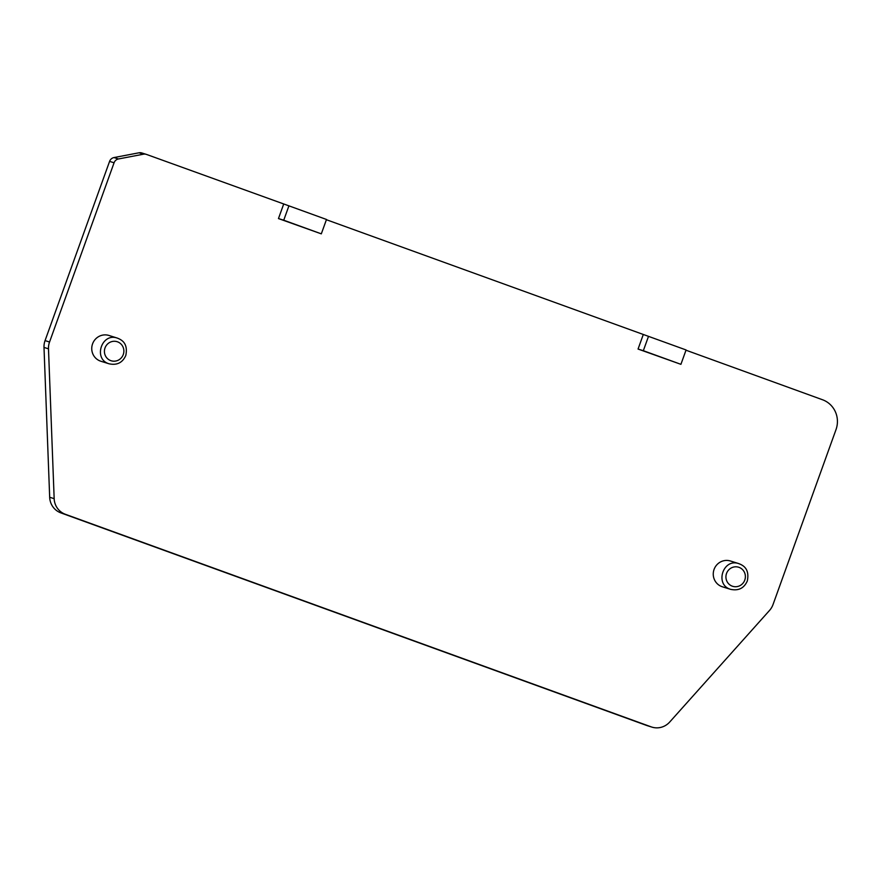 <?xml version="1.0" encoding="UTF-8"?>
<svg xmlns="http://www.w3.org/2000/svg" width="880" height="880" viewBox="0 0 880 880"><rect width="100%" height="100%" fill="white"/><g stroke="black" fill="none" stroke-linecap="round" stroke-linejoin="round"><path stroke-width="1.32" d="M721.842 586.608A13.508 13.134 107.3 0 0 722.392 586.795L730.29 589.237C714.637 584.441 723.074 558.272 738.573 563.541L730.433 561A13.508 13.134 107.3 0 0 713.977 569.701A13.508 13.134 107.3 0 0 721.842 586.608M100.331 361.064A13.508 13.134 107.3 0 0 100.881 361.251L108.779 363.704C93.126 358.908 101.563 332.728 117.073 338.008L108.933 335.456A13.508 13.134 107.3 0 0 92.466 344.157A13.508 13.134 107.3 0 0 100.331 361.064M648.505 336.336L643.335 350.702L680.911 364.331L686.081 349.965L326.403 219.714M326.491 219.472L288.915 205.843L283.745 220.209L321.31 233.849L326.491 219.472M288.915 205.843L146.476 154.418A5.874 5.709 107.3 0 0 146.234 154.341L141.746 152.944A5.874 5.709 107.3 0 0 139.029 152.79L113.993 157.564A5.874 5.709 107.3 0 0 109.582 161.381L45.056 340.604A17.622 17.127 107.3 0 0 44 347.413L49.676 497.266A17.622 17.127 107.3 0 0 60.874 512.886L646.668 725.461A17.622 17.127 107.3 0 0 647.394 725.703L651.882 727.1A17.622 17.127 107.3 0 0 669.702 722.04L769.505 610.467A17.622 17.127 107.3 0 0 773.025 604.549L836 429.638A23.496 22.836 107.3 0 0 822.492 399.74L685.993 350.207M146.234 154.341A5.874 5.709 107.3 0 0 143.517 154.187L118.481 158.961A5.874 5.709 107.3 0 0 114.07 162.778L49.544 342.012A17.622 17.127 107.3 0 0 48.488 348.821L54.164 498.663A17.622 17.127 107.3 0 0 65.362 514.283L651.156 726.858A17.622 17.127 107.3 0 0 651.882 727.1M680.911 364.331L638.055 349.052L643.225 334.686M643.335 350.702L638.055 349.052M283.745 220.209L278.465 218.57L283.635 204.193M321.31 233.849L278.465 218.57M732.27 586.168A9.988 9.702 107.3 0 0 745.25 574.937A9.988 9.702 107.3 0 0 729.443 569.206A9.988 9.702 107.3 0 0 732.27 586.168M110.77 360.635A9.988 9.702 107.3 0 0 123.739 349.404A9.988 9.702 107.3 0 0 107.932 343.673A9.988 9.702 107.3 0 0 110.77 360.635M646.668 725.461L651.156 726.858M49.676 497.266L54.164 498.663M60.874 512.886L65.362 514.283M113.993 157.564L118.481 158.961M109.582 161.381L114.07 162.778M139.029 152.79L143.517 154.187M45.056 340.604L49.544 342.012M44 347.413L48.488 348.821M738.573 563.541C743.633 565.422 749.694 569.052 747.318 580.954C744.073 588.269 738.463 591.052 730.488 589.314M117.073 338.008C122.122 339.878 128.183 343.519 125.818 355.421C122.573 362.736 116.952 365.519 108.977 363.77"/></g></svg>

